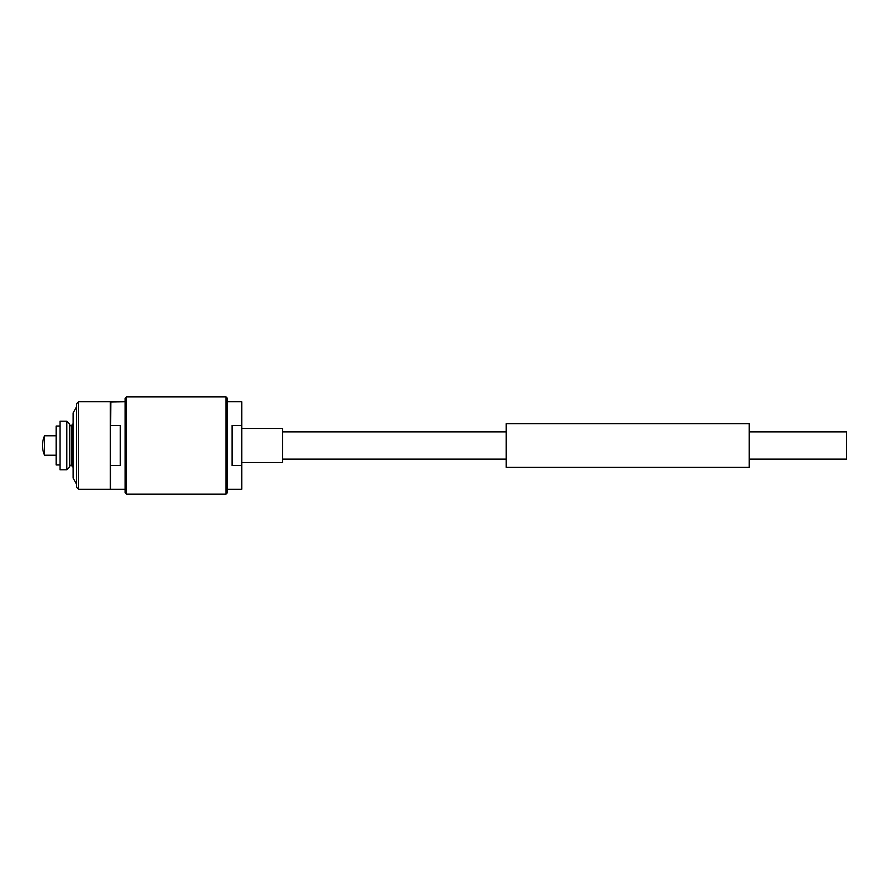 <?xml version="1.0" encoding="UTF-8"?>
<svg xmlns="http://www.w3.org/2000/svg" width="891" height="891" viewBox="0 0 891 891"><rect width="100%" height="100%" fill="white"/><g stroke="black" fill="none" stroke-linecap="round" stroke-linejoin="round"><path stroke-width="1.34" d="M749.242 459.11L846.45 459.11L846.45 431.89L749.242 431.89M749.242 445.5L749.242 423.626L506.211 423.626L506.211 467.374L749.242 467.374L749.242 445.5M241.806 462.507L282.625 462.507L282.625 428.493L241.806 428.493M241.806 425.464L232.083 425.464L232.083 465.536L241.806 465.536L241.806 401.752L227.216 401.752M227.216 489.248L241.806 489.248L241.806 465.536M126.388 396.896L126.388 494.104L225.991 494.104L225.991 396.896L126.388 396.896L125.152 398.132L125.152 492.868L126.388 494.104M225.991 396.896L227.216 398.132L227.216 492.868L225.991 494.104M110.328 445.5L110.328 489.248L78.486 489.248L78.486 401.752L110.328 401.752L110.328 445.5M76.548 484.236L73.14 478.066L73.14 412.934L76.548 406.764M66.825 469.802L69.743 466.884L69.743 424.116L66.825 421.198L60.02 421.198L60.02 469.802L66.825 469.802L66.825 421.198M60.02 464.946L56.133 464.946L56.133 426.054L60.02 426.054M44.55 445.5L44.55 435.777A24.302 24.302 0 0 0 44.55 455.223L44.55 445.5M78.486 489.248L76.548 487.299L76.548 403.701L78.486 401.752M125.152 401.752L110.573 401.997L110.328 489.248M110.573 465.002L110.573 489.003M110.573 425.998L110.807 401.752M110.807 465.536L120.285 465.536L120.285 425.464L110.807 425.464M69.743 464.935L71.87 465.882L71.87 425.118L73.14 423.671M506.211 431.89L282.625 431.89M506.211 459.11L282.625 459.11M71.87 465.882L73.14 467.33M69.743 426.065L71.87 425.118M56.133 435.777L44.55 435.777M56.133 455.223L44.55 455.223M125.152 489.248L110.807 489.248"/></g></svg>
